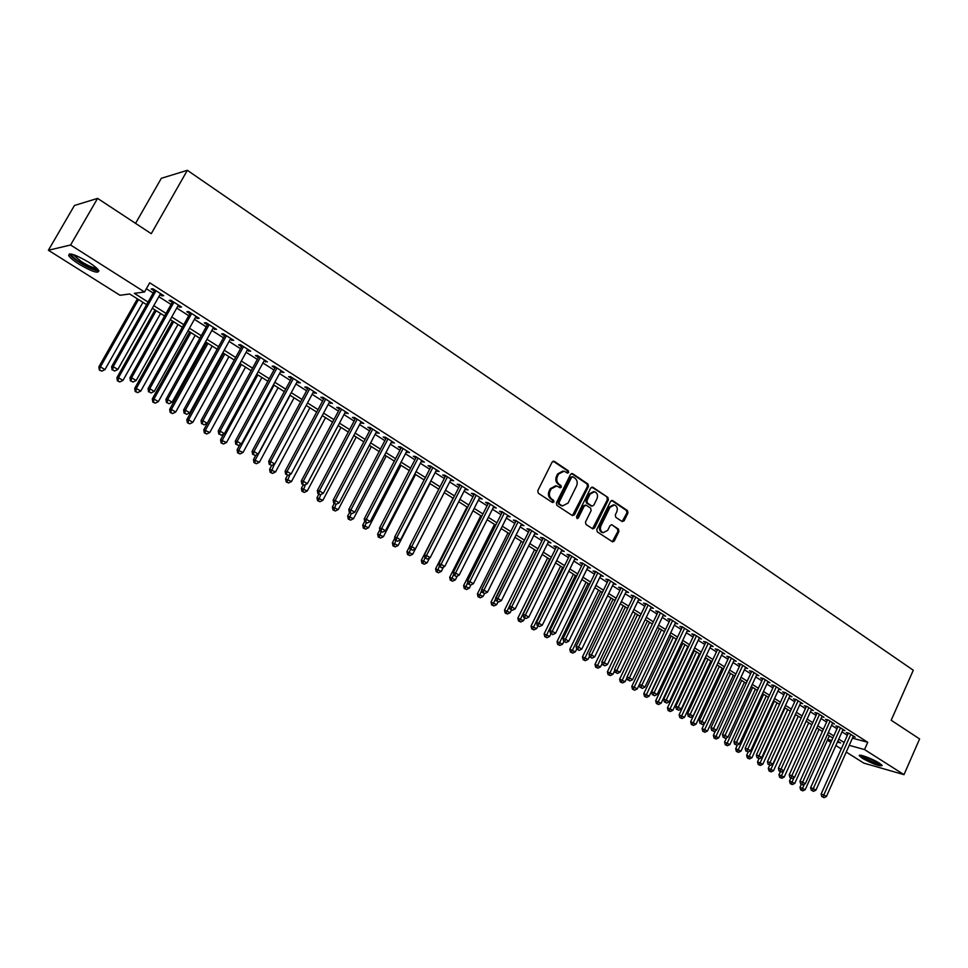 <?xml version="1.0" encoding="UTF-8"?>
<svg xmlns="http://www.w3.org/2000/svg" width="968" height="968" viewBox="0 0 968 968"><rect width="100%" height="100%" fill="white"/><g stroke="black" fill="none" stroke-linecap="round" stroke-linejoin="round"><path stroke-width="1.45" d="M568.664 472.493L568.289 470.763L554.265 461.325L552.147 462.026L537.772 490.752L538.317 493.232L552.486 502.525L553.962 502.017L553.599 500.287L551.772 499.089C549.352 497.092 548.783 494.454 550.066 491.187L551.252 488.804L556.818 485.948L560.121 487.848L561.331 487.219L560.956 485.5L559.141 484.29C556.733 482.282 556.164 479.644 557.447 476.389L558.633 474.005L564.114 471.174L567.466 473.11L568.664 472.493M567.139 472.941L567.308 470.678L553.127 461.155M552.413 502.477L552.619 500.178L550.792 498.98L551.772 499.089M559.794 487.678L559.976 485.391L558.161 484.194L559.141 484.29M862.379 758.307L859.378 755.802C857.854 753.334 872.47 758.67 879.259 763.099L882.199 765.555C879.67 766.559 873.063 764.139 862.379 758.307M78.965 264.131C73.568 260.67 70.156 257.851 68.728 255.673C68.546 252.212 75.189 254.39 88.657 262.195C94.029 265.656 97.393 268.438 98.76 270.568C98.869 273.98 92.275 271.839 78.965 264.131M622.121 521.534L624.13 520.808L627.954 512.967L627.458 510.584L612.635 500.601L610.602 501.315L596.784 529.484L597.292 531.904L612.611 541.874L614.305 540.991L618.939 531.468L618.443 529.085L611.74 524.704L610.058 525.588L607.735 530.319L603.185 532.69C600.559 531.396 599.809 529.109 600.946 525.842L610.021 507.292L614.486 504.945C617.148 506.24 617.911 508.527 616.785 511.818L615.285 514.903L615.781 517.299L622.121 521.534M146.616 304.654L129.7 293.982L119.984 295.276L48.4 250.252L74.439 205.482L97.587 198.392L151.274 233.699L187.356 170.308L913.284 670.231L891.189 720.252L919.6 738.935L903.991 774.654L863.807 763.111L846.238 752.063M97.587 198.392L70.591 245.001L144.522 291.985L134.346 293.352L148.08 302.052M852.433 738.148L867.751 742.299L149.725 282.801L144.522 291.985M867.751 742.299L864.533 749.571L903.991 774.654M588.496 486.444L587.975 484.012L572.645 473.691L570.551 474.393L556.358 502.949L556.89 505.405L572.378 515.569L574.46 514.831L588.496 486.444L587.491 486.347L586.983 483.915L571.519 473.521M592.803 487.255L607.88 497.407L608.388 499.815L594.546 528.02L592.827 528.903L586.003 524.487L585.483 522.067L591.145 510.572L590.625 508.152L586.318 505.284L584.249 505.998L578.319 518.001L577.11 518.618L576.505 516.803L590.746 487.969L592.803 487.255L591.811 487.158L607.88 497.407M159.998 294.623L161.946 295.869L163.701 295.651L152.883 288.754L151.165 288.984L154.323 291.005M177.882 306.033L179.758 307.231L181.536 307.037L170.864 300.225L169.097 300.431L172.219 302.415M195.536 317.298L197.327 318.448L199.142 318.291L188.603 311.563L186.812 311.732L189.885 313.692M212.972 328.43L216.542 329.398L206.136 322.743L204.296 322.889L207.333 324.825M230.202 339.417L233.712 340.361L223.439 333.803L221.575 333.912L224.576 335.823M247.203 350.271L250.688 351.202L240.524 344.717L238.624 344.802L241.589 346.689M264.01 360.991L267.446 361.899L257.415 355.498L255.479 355.546L258.408 357.422M280.599 371.579L283.999 372.474L274.089 366.146L272.129 366.17L275.021 368.009M296.994 382.033L300.346 382.917L290.557 376.661L288.573 376.661L291.428 378.488M313.196 392.379L316.512 393.226L306.832 387.055L304.811 387.031L307.63 388.834M329.193 402.591L332.472 403.426L322.913 397.328L320.868 397.267L323.651 399.046M345.007 412.671L348.25 413.493L338.812 407.467L336.731 407.395L339.478 409.149M360.641 422.641L363.835 423.452L354.506 417.498L352.4 417.389L355.123 419.132M376.08 432.502L379.25 433.289L370.018 427.408L367.888 427.275L370.575 428.993M391.338 442.243L394.472 443.017L385.361 437.197L383.195 437.04L385.857 438.746M406.427 451.862L409.524 452.625L400.51 446.877L398.332 446.696L400.958 448.378M421.334 461.385L424.395 462.123L415.49 456.436L413.288 456.243L415.889 457.9M436.072 470.787L439.109 471.513L430.3 465.898L428.074 465.668L430.639 467.314M450.652 480.08L453.641 480.793L444.941 475.24L442.679 474.998L445.219 476.619M465.051 489.276L468.016 489.977L459.413 484.484L457.138 484.218L459.643 485.827M479.305 498.363L482.233 499.052L473.727 493.619L471.416 493.341L473.909 494.926M493.39 507.353L496.281 508.031L487.872 502.658L485.549 502.356L488.005 503.917M507.317 516.234L510.172 516.9L501.86 511.588L499.512 511.261L501.944 512.81M521.087 525.031L523.918 525.672L515.69 520.421L513.33 520.082L515.738 521.607M534.711 533.719L537.506 534.348L529.375 529.157L526.991 528.794L529.375 530.307M548.178 542.31L550.949 542.939L542.903 537.797L540.507 537.421L542.854 538.922M561.5 550.816L564.247 551.421L556.285 546.339L553.865 545.952L556.189 547.428M574.677 559.226L577.4 559.819L569.523 554.797L567.091 554.386L569.39 555.85M587.721 567.538L590.407 568.131L582.615 563.158L580.171 562.723L582.446 564.175M600.62 575.779L603.27 576.347L595.574 571.423L593.106 570.975L595.356 572.415M613.373 583.91L616.011 584.478L608.388 579.614L605.908 579.142L608.122 580.57M625.994 591.968L628.607 592.525L621.069 587.709L618.564 587.225L620.766 588.629M638.493 599.942L641.07 600.475L633.604 595.719L631.088 595.223L633.266 596.615M646.055 603.657L614.45 669.59L620.065 672.143L651.258 606.984L650.871 607.831L653.4 608.352L646.019 603.645L643.49 603.137L645.644 604.504M663.08 615.624L665.609 616.144L658.3 611.486L655.76 610.953L657.889 612.321M675.192 623.332L677.685 623.864L670.449 619.242L667.896 618.709L670.013 620.052M687.183 630.955L689.639 631.487L682.476 626.925L679.911 626.369L682.004 627.7M699.041 638.505L701.461 639.049L694.383 634.524L691.805 633.955L693.875 635.274M710.778 645.983L713.174 646.527L706.168 642.05L703.567 641.469L705.611 642.776M722.394 653.376L724.766 653.92L717.82 649.492L715.219 648.899L717.24 650.193M733.901 660.708L736.237 661.253L729.364 656.861L726.75 656.256L728.759 657.538M745.287 667.956L747.599 668.501L740.798 664.157L738.16 663.54L740.145 664.81M756.553 675.132L758.839 675.676L752.1 671.381L749.462 670.751L751.434 672.01M767.709 682.234L769.971 682.791L763.304 678.532L760.654 677.89L762.59 679.137M778.756 689.276L780.982 689.821L774.388 685.61L771.726 684.957L773.65 686.191M789.694 696.234L791.897 696.791L785.363 692.616L782.688 691.951L784.6 693.173M800.524 703.131L802.702 703.688L796.228 699.561L793.554 698.884L795.442 700.082M811.245 709.967L813.398 710.524L806.997 706.434L804.299 705.745L806.175 706.942M821.868 716.731L823.998 717.288L817.645 713.235L814.947 712.533L816.798 713.719M832.383 723.435L834.489 723.991L828.209 719.974L825.498 719.26L827.325 720.434M842.801 730.066L844.87 730.622L838.651 726.653L835.941 725.927L837.756 727.089M146.374 288.718L153.162 293.038M158.849 296.668L171.07 304.448M176.745 308.066L188.76 315.713M194.411 319.319L206.22 326.845M211.859 330.439L223.463 337.832M229.089 341.414L240.5 348.686M246.114 352.255L257.319 359.406M262.921 362.964L273.944 369.994M279.534 373.551L290.364 380.448M295.942 384.006L306.59 390.782M312.144 394.327L322.61 400.994M328.152 404.527L338.449 411.085M343.979 414.606L354.106 421.056M359.612 424.577L369.57 430.917M375.076 434.414L384.853 440.658M390.346 444.143L399.966 450.277M405.435 453.762L414.897 459.8M420.354 463.273L429.671 469.202M435.104 472.662L444.264 478.494M449.684 481.955L458.687 487.69M464.108 491.139L472.965 496.778M478.361 500.226L487.061 505.768M492.446 509.204L501.013 514.661M506.385 518.086L514.819 523.446M520.167 526.858L528.455 532.146M533.791 535.546L541.947 540.737M547.271 544.125L555.293 549.243M560.605 552.619L568.506 557.653M573.794 561.029L581.562 565.977M586.838 569.341L594.485 574.206M599.749 577.557L607.263 582.349M612.514 585.688L619.907 590.407M625.146 593.735L632.419 598.381M637.646 601.709L644.797 606.27M650.012 609.586L657.054 614.075M662.245 617.378L669.178 621.795M674.357 625.098L681.182 629.442M686.336 632.733L693.052 637.005M698.206 640.284L704.813 644.494M709.943 647.761L716.441 651.912M721.559 655.167L727.96 659.244M733.066 662.499L739.358 666.504M744.452 669.747L750.648 673.704M755.718 676.935L761.816 680.819M766.886 684.037L772.887 687.861M777.933 691.079L783.838 694.842M788.872 698.049L794.68 701.752M799.701 704.946L805.424 708.6M810.422 711.783L816.06 715.376M821.045 718.546L826.587 722.08M831.56 725.25L837.017 728.722M841.979 731.893L847.351 735.305M853.11 736.636L855.168 737.192L849.009 733.26L846.274 732.522L848.077 733.671M187.356 170.308L161.329 178.293L135.556 223.366M48.4 250.252L70.591 245.001M841.265 748.942L835.88 745.541M830.895 742.408L827.386 740.205M837.429 742.069L840.599 742.952L837.816 741.185M832.843 738.052L827.374 734.591M822.376 731.445L816.823 727.924M811.813 724.766L806.163 721.196M801.153 718.026L795.406 714.408M790.372 711.226L784.54 707.548M779.494 704.353L773.565 700.614M768.507 697.42L762.481 693.608M757.412 690.402L751.289 686.542M746.195 683.323L739.988 679.403M734.881 676.172L728.565 672.191M723.435 668.948L717.022 664.895M711.879 661.652L705.357 657.538M700.215 654.283L693.584 650.097M688.417 646.842L681.69 642.583M676.511 639.316L669.662 634.984M661.483 629.829L634.221 687.123L637.234 688.938L664.447 631.693L657.514 627.312M652.299 624.021L645.232 619.556M640.005 616.265L632.83 611.728M627.591 608.412L620.282 603.802M615.031 600.487L607.614 595.804M602.338 592.476L594.8 587.709M589.524 584.37L581.853 579.529M576.553 576.19L568.76 571.265M563.449 567.913L555.535 562.916M550.199 559.54L542.153 554.458M536.816 551.082L528.625 545.916M523.264 542.54L514.952 537.288M509.579 533.888L501.121 528.552M495.737 525.152L487.134 519.719M481.737 516.307L473.001 510.789M467.58 507.365L458.699 501.751M453.266 498.326L444.227 492.615M438.782 489.179L429.598 483.371M424.129 479.922L414.788 474.03M409.319 470.569L399.82 464.567M394.327 461.107L384.671 455.008M379.166 451.524L369.34 445.328M363.823 441.831L353.84 435.527M348.298 432.031L338.147 425.618M332.593 422.108L322.259 415.587M316.693 412.078L306.19 405.435M300.612 401.914L289.916 395.162M284.326 391.629L273.448 384.768M267.846 381.223L256.786 374.241M251.16 370.684L239.907 363.581M234.28 360.023L222.834 352.788M217.171 349.218L205.531 341.873M199.868 338.292L188.022 330.802M182.335 327.22L170.283 319.609M164.584 316.004L152.315 308.26M827.749 739.395L831.742 740.496M849.239 745.336L864.533 749.571M153.791 305.658L166.048 313.414M171.735 317.02L183.775 324.643M189.45 328.225L201.296 335.714M206.958 339.296L218.587 346.665M224.237 350.234L235.672 357.47M241.298 361.04L252.551 368.155M258.166 371.712L269.213 378.706M274.815 382.251L285.681 389.124M291.271 392.657L301.943 399.421M307.522 402.942L318.024 409.585M323.578 413.106L333.912 419.64M339.453 423.149L349.605 429.574M355.135 433.071L365.118 439.387M370.623 442.872L380.436 449.079M385.942 452.564L395.597 458.675M401.079 462.147L410.565 468.149M416.046 471.61L425.375 477.514M430.833 480.975L440.016 486.783M445.449 490.219L454.476 495.931M459.909 499.367L468.79 504.994M474.199 508.418L482.935 513.935M488.332 517.36L496.923 522.793M502.307 526.205L510.753 531.541M516.125 534.941L524.438 540.204M529.786 543.592L537.966 548.759M543.302 552.147L551.349 557.229M556.673 560.605L564.586 565.615M569.898 568.966L577.678 573.891M582.978 577.243L590.637 582.095M595.913 585.434L603.451 590.202M608.715 593.529L616.132 598.224M621.371 601.551L628.668 606.162M633.907 609.477L641.082 614.014M646.309 617.318L653.364 621.795M658.579 625.086L665.524 629.478M670.715 632.769L677.552 637.101M682.73 640.368L689.458 644.627M694.625 647.894L701.243 652.081M706.386 655.348L712.908 659.462M718.038 662.717L724.451 666.77M729.57 670.013L735.886 674.006M740.98 677.237L747.199 681.17M752.281 684.388L758.404 688.248M763.474 691.467L769.487 695.266M774.545 698.472L780.474 702.224M785.52 705.418L791.34 709.096M796.374 712.279L802.109 715.909M807.118 719.091L812.769 722.66M817.766 725.818L823.32 729.34M828.318 732.498L833.787 735.958M838.76 739.104L844.132 742.504M161.946 295.869L162.503 294.889M179.758 307.231L180.302 306.251M197.327 318.448L197.871 317.468M214.69 329.519L215.223 328.551M231.836 340.458L232.356 339.502M248.764 351.263L249.284 350.307M265.486 361.935L266.006 360.979M282.015 372.474L282.523 371.531M298.338 382.892L298.846 381.949M314.467 393.189L314.975 392.246M330.403 403.353L330.899 402.422M346.157 413.409L346.641 412.477M361.717 423.331L362.201 422.411M377.096 433.144L377.581 432.224M392.294 442.848L392.778 441.928M407.322 452.431L407.794 451.524M422.181 461.917L422.641 461.01M436.858 471.283L437.318 470.375M451.378 480.551L451.838 479.644M465.729 489.699L466.189 488.804M479.922 498.762L480.37 497.867M493.946 507.716L494.394 506.821M507.825 516.561L508.273 515.678M521.546 525.321L521.994 524.438M535.122 533.985L535.558 533.102M548.541 542.552L548.977 541.669M561.815 551.022L562.251 550.151M574.956 559.395L575.379 558.536M587.951 567.684L588.362 566.824M600.801 575.887L601.213 575.028M613.518 584.006L613.93 583.147M626.102 592.029L626.514 591.182M638.541 599.979L638.953 599.131M562.892 471.029L557.653 473.921L558.633 474.005M558.161 484.194C555.753 482.185 555.184 479.547 556.467 476.292L557.653 473.921M555.62 485.791L550.284 488.695L551.252 488.804M550.792 498.98C548.372 496.983 547.803 494.346 549.086 491.091L550.284 488.695M572.439 515.605L587.491 486.347M572.983 476.873L571.519 477.369L559.068 502.416L559.443 504.134L562.505 505.925L568.083 503.07L576.541 485.996C577.811 482.766 577.255 480.152 574.883 478.144L572.983 476.873M572.403 476.716L570.527 477.272L571.519 477.369M562.674 505.974L558.463 504.013L558.088 502.295L570.527 477.272M592.525 528.77L607.372 499.706L606.875 497.298M585.543 505.066L583.244 505.877L577.339 517.868L578.319 518.001M597.002 498.677C598.139 495.35 597.353 493.027 594.63 491.72L590.129 494.079L586.886 500.65L587.407 503.082L592.077 506.119L593.771 505.236L597.002 498.677M593.578 491.599L589.125 493.97L590.129 494.079M591.472 506.046L586.402 502.961L585.894 500.529L589.125 493.97M613.458 504.824L609.017 507.171L610.021 507.292M603.149 532.69L602.181 532.545C599.555 531.25 598.805 528.964 599.942 525.697L609.017 507.171M612.284 541.729L617.923 531.323L617.427 528.939L612.078 524.862M622.158 521.546L626.937 512.846L626.441 510.463L611.558 500.444M137.395 298.834L98.857 366.908L100.418 366.884L104.955 369.607L142.962 302.355M138.521 299.548L100.418 366.884L99.353 370.066L101.797 371.155L99.982 370.066M104.955 369.607L101.797 371.155M99.353 370.066L98.857 366.908M154.868 290.013L111.586 366.703L113.22 366.678L156.054 290.763M112.76 369.933L114.599 371.046L112.76 369.933L113.22 366.678L117.83 369.461L160.555 293.643M111.586 366.703L112.106 369.933M114.599 371.046L117.83 369.461M97.792 269.298C95.481 270.314 89.697 268.063 80.441 262.546C74.826 258.916 71.777 256.217 71.305 254.451L71.378 254.052M72.915 254.451L81.276 261.578C88.403 265.91 93.545 268.112 96.691 268.172M69.454 253.858L69.66 254.269C71.075 256.435 74.463 259.243 79.824 262.667C88.645 268.015 94.997 270.738 98.905 270.846M880.904 764.224L880.723 764.26C878.036 764.793 862.161 757.484 861.435 755.391M860.334 755.234C866.82 759.904 873.959 763.147 881.751 764.962M863.311 755.863L879.295 763.123M155.037 309.978L116.886 377.726L118.495 377.726L122.972 380.424L160.591 313.487M156.199 310.716L118.495 377.726L118.035 380.872L117.394 380.872L119.826 381.949L118.035 380.872M122.972 380.424L119.826 381.949M117.394 380.872L116.886 377.726M172.449 320.977L134.709 388.41L136.343 388.434L140.771 391.096L177.991 324.474M173.659 321.739L136.343 388.434L135.871 391.556L135.218 391.544L137.65 392.621L135.871 391.556M140.771 391.096L137.65 392.621M135.218 391.544L134.709 388.41M189.655 331.842L152.291 398.949L153.972 399.01L158.341 401.635L195.185 335.339M190.914 332.629L153.972 399.01L153.488 402.107L152.823 402.071L155.231 403.148L153.488 402.107M158.341 401.635L155.231 403.148M152.823 402.071L152.291 398.949M206.656 342.575L169.678 409.367L171.384 409.464L175.704 412.053L212.173 346.06M207.951 343.398L171.384 409.464L170.888 412.513L170.199 412.477L172.619 413.554L170.888 412.513M175.704 412.053L172.619 413.554M170.199 412.477L169.678 409.367M172.764 301.447L129.93 377.762L131.6 377.762L173.986 302.222M131.128 380.981L132.943 382.082L131.128 380.981L131.6 377.762L136.161 380.509L178.427 305.065M129.93 377.762L130.462 380.969M132.943 382.082L136.161 380.509M190.43 312.724L148.043 388.664L149.75 388.7L191.688 313.523M149.266 391.883L151.069 392.972L149.266 391.883L149.75 388.7L154.251 391.411L196.081 316.33M148.043 388.664L148.576 391.871M151.069 392.972L154.251 391.411M207.878 323.856L165.927 399.445L167.67 399.506L209.173 324.691M167.174 402.664L168.952 403.729L167.174 402.664L167.67 399.506L172.123 402.18L213.517 327.462M165.927 399.445L166.472 402.627M168.952 403.729L172.123 402.18M225.096 334.868L183.593 410.081L185.372 410.166L226.439 335.714M184.852 413.3L186.606 414.352L184.852 413.3L185.372 410.166L189.764 412.816L230.723 338.449M183.593 410.081L184.138 413.251M186.606 414.352L189.764 412.816M223.451 353.187L186.836 419.664L188.578 419.773L192.85 422.338L228.956 356.66M224.782 354.022L188.578 419.773L188.07 422.81L187.381 422.762L189.776 423.827L188.07 422.81M192.85 422.338L189.776 423.827M187.381 422.762L186.836 419.664M242.121 345.733L201.029 420.584L202.857 420.705L243.5 346.604M202.324 423.803L204.054 424.843L202.324 423.803L202.857 420.705L207.188 423.319L247.723 349.315M201.029 420.584L201.586 423.742M204.054 424.843L207.188 423.319M240.04 363.666L203.8 429.828L209.79 432.502L245.533 367.126M241.407 364.525L205.567 429.974L205.047 432.974L204.345 432.914L206.741 433.979L205.047 432.974M209.79 432.502L206.741 433.979M204.345 432.914L203.8 429.828M258.928 356.466L218.26 430.966L220.111 431.099L260.344 357.361M219.567 434.172L221.285 435.201L219.567 434.172L220.111 431.099L224.394 433.688L264.518 360.036M218.26 430.966L218.828 434.112M221.285 435.201L224.394 433.688M223.753 433.991L220.547 439.871L226.524 442.533L261.917 377.472M257.839 374.906L222.362 440.041L221.829 443.017L221.103 442.945L223.487 444.009L221.829 443.017M226.524 442.533L223.487 444.009M221.103 442.945L220.547 439.871M275.529 367.066L235.272 441.202L237.16 441.384L276.981 367.997M236.603 444.421L238.297 445.437L236.603 444.421L237.16 441.384L241.395 443.925L281.119 370.635M235.272 441.202L235.853 444.348M238.297 445.437L241.395 443.925M239.895 444.663L237.099 449.805L243.053 452.455L278.094 387.696M274.077 385.155L238.939 449.987L238.394 452.939L237.656 452.867L240.04 453.931L238.394 452.939M243.053 452.455L240.04 453.931M237.656 452.867L237.099 449.805M291.937 377.544L252.079 451.33L254.003 451.524L293.425 378.488M253.434 454.536L255.104 455.541L253.434 454.536L254.003 451.524L258.178 454.04L297.503 381.089M252.079 451.33L252.66 454.452M255.104 455.541L258.178 454.04M255.842 455.178L253.459 459.606L259.4 462.256L294.091 397.8M290.11 395.283L255.334 459.824L254.778 462.74L254.027 462.656L256.399 463.72L254.778 462.74M259.4 462.256L256.399 463.72M254.027 462.656L253.459 459.606M308.139 387.89L268.693 461.337L270.641 461.554L309.663 388.858M270.048 464.531L271.706 465.523L270.048 464.531L270.641 461.554L274.767 464.035L313.692 391.435M268.693 461.337L269.273 464.446M271.706 465.523L274.767 464.035M271.645 465.523L269.624 469.298L275.541 471.948L309.905 407.782M274.368 464.229L270.955 472.432L270.193 472.336L272.565 473.4L270.955 472.432M275.541 471.948L272.565 473.4M270.193 472.336L269.624 469.298M324.159 398.114L285.088 471.21L287.072 471.452L325.708 399.106M286.48 474.417L288.113 475.397L286.48 474.417L287.072 471.452L291.15 473.909L329.689 401.647M285.088 471.21L285.681 474.308M288.113 475.397L291.15 473.909M287.496 475.312L285.596 478.882L291.501 481.519L325.526 417.656M290.013 474.465L286.952 482.004L286.177 481.907L288.537 482.959L286.952 482.004M291.501 481.519L288.537 482.959M286.177 481.907L285.596 478.882M339.974 408.218L301.302 480.975L303.311 481.241L341.571 409.234M302.706 484.169L304.315 485.137L302.706 484.169L303.311 481.241L307.34 483.673L345.503 411.739M301.302 480.975L301.895 484.06M304.315 485.137L307.34 483.673M303.238 484.859L301.387 488.344L307.267 490.982L340.966 427.408M305.489 484.569L302.754 491.466L301.968 491.357L304.315 492.409L302.754 491.466M307.267 490.982L304.315 492.409M301.968 491.357L301.387 488.344M355.619 418.2L317.31 490.619L319.355 490.909L357.24 419.241M318.738 493.813L320.323 494.769L318.738 493.813L319.355 490.909L323.336 493.305L361.124 421.721M317.31 490.619L317.915 493.692M320.323 494.769L323.336 493.305M318.823 494.237L316.984 497.697L322.852 500.323L356.236 437.04M320.795 494.539L318.375 500.819L317.577 500.698L319.924 501.751L318.375 500.819M322.852 500.323L319.924 501.751M317.577 500.698L316.984 497.697M371.071 428.074L333.137 500.154L335.206 500.468L372.716 429.126M334.577 503.336L336.15 504.292L334.577 503.336L335.206 500.468L339.139 502.84L376.564 431.583M333.137 500.154L333.754 503.215M336.15 504.292L339.139 502.84M334.226 503.493L332.411 506.954L338.255 509.567L371.325 446.575M336.005 504.267L333.815 510.063L333.004 509.93L335.339 510.983L333.815 510.063M338.255 509.567L335.339 510.983M333.004 509.93L332.411 506.954M386.341 437.826L348.77 509.567L350.864 509.906L388.023 438.891M350.234 512.762L351.783 513.693L350.234 512.762L350.864 509.906L354.76 512.254L391.822 441.323M348.77 509.567L349.387 512.616M351.783 513.693L354.76 512.254M349.46 512.653L347.657 516.089L353.489 518.703L386.244 456.001M351.178 513.597L349.073 519.211L348.262 519.066L350.585 520.119L349.073 519.211M353.489 518.703L350.585 520.119M348.262 519.066L347.657 516.089M401.43 447.458L364.234 518.884L366.352 519.235L403.148 448.559M365.698 522.067L367.235 522.986L365.698 522.067L366.352 519.235L370.187 521.546L406.899 450.955M364.234 518.884L364.851 521.921M367.235 522.986L370.187 521.546M364.73 521.292L362.734 525.128L368.542 527.741L400.994 465.305M366.219 522.744L364.162 528.238L363.339 528.092L365.662 529.133L364.162 528.238M368.542 527.741L365.662 529.133M363.339 528.092L362.734 525.128M416.361 456.993L379.504 528.08L381.646 528.455L418.103 458.106M380.993 531.263L382.517 532.17L380.993 531.263L381.646 528.455L385.445 530.742L421.806 460.466M379.504 528.08L380.134 531.105M382.517 532.17L385.445 530.742M379.855 529.774L377.629 534.058L383.425 536.671L415.575 474.514M381.138 531.71L379.081 537.167L378.246 537.01L380.557 538.063L379.081 537.167M383.425 536.671L380.557 538.063M378.246 537.01L377.629 534.058M431.111 466.407L394.605 537.179L396.771 537.567L432.877 467.532M396.106 540.35L397.606 541.245L396.106 540.35L396.771 537.567L400.522 539.829L436.544 469.879M394.605 537.179L395.234 540.18M397.606 541.245L400.522 539.829M394.811 538.16L392.367 542.891L398.138 545.492L429.986 483.625M395.876 540.567L393.831 546L392.984 545.843L395.295 546.884L393.831 546M398.138 545.492L395.295 546.884M392.984 545.843L392.367 542.891M445.691 475.724L409.524 546.158L411.727 546.581L447.482 476.861M411.049 549.328L412.525 550.223L411.049 549.328L411.727 546.581L415.429 548.82L451.112 479.184M409.524 546.158L410.166 549.159M412.525 550.223L415.429 548.82M409.597 546.46L406.935 551.627L412.695 554.228L444.251 492.627M410.456 549.34L408.411 554.737L407.552 554.555L409.863 555.596L408.411 554.737M412.695 554.228L409.863 555.596M407.552 554.555L406.935 551.627M460.102 484.92L424.286 555.051L426.501 555.487L461.93 486.093M425.811 558.221L427.287 559.093L425.811 558.221L426.501 555.487L430.167 557.701L465.511 488.38M424.286 555.051L424.928 558.04M427.287 559.093L430.167 557.701M453.06 498.193L421.346 560.266L427.082 562.856L429.562 557.991M424.904 557.943L422.834 563.364L421.963 563.182L424.262 564.223L422.834 563.364M427.082 562.856L424.262 564.223M421.963 563.182L421.346 560.266M474.356 494.031L438.867 563.836L441.106 564.296L476.208 495.205M440.416 566.994L441.868 567.865L440.416 566.994L441.106 564.296L444.736 566.474L479.753 497.467M438.867 563.836L439.52 566.812M441.868 567.865L444.736 566.474M467.012 507.002L435.588 568.809L441.311 571.398L443.501 567.079M439.363 566.111L437.088 571.906L436.217 571.713L438.504 572.754L437.088 571.906M441.311 571.398L438.504 572.754M436.217 571.713L435.588 568.809M488.453 503.033L453.29 572.524L455.553 572.995L490.328 504.219M454.851 575.682L456.291 576.541L454.851 575.682L455.553 572.995L459.134 575.161L493.837 506.458M453.29 572.524L453.944 575.488M456.291 576.541L459.134 575.161M480.818 515.726L449.672 577.255L455.384 579.832L457.283 576.057M453.665 574.193L451.197 580.352L450.314 580.159L452.588 581.187L451.197 580.352M455.384 579.832L452.588 581.187M450.314 580.159L449.672 577.255M502.392 511.927L467.556 581.115L469.831 581.599L504.292 513.137M469.129 584.261L470.545 585.12L469.129 584.261L469.831 581.599L473.376 583.74L507.752 515.351M467.556 581.115L468.209 584.067M470.545 585.12L473.376 583.74M494.479 524.354L463.611 585.616L469.298 588.181L470.932 584.926M467.798 582.204L465.136 588.701L464.253 588.496L466.528 589.524L465.136 588.701M469.298 588.181L466.528 589.524M464.253 588.496L463.611 585.616M516.174 520.724L481.653 589.609L483.952 590.117L518.098 521.958M483.238 592.755L484.641 593.59L483.238 592.755L483.952 590.117L487.461 592.222L521.522 524.148M481.653 589.609L482.318 592.549M484.641 593.59L487.461 592.222M507.982 532.884L477.393 593.88L483.056 596.445L484.496 593.566M481.774 590.117L478.93 596.953L478.035 596.748L480.309 597.776L478.93 596.953M483.056 596.445L480.309 597.776M478.035 596.748L477.393 593.88M529.811 529.436L495.592 598.006L497.915 598.526L531.747 530.67M497.189 601.14L498.58 601.975L497.189 601.14L497.915 598.526L501.388 600.62L535.147 532.836M495.592 598.006L496.257 600.934M498.58 601.975L501.388 600.62M521.353 541.318L491.03 602.048L496.681 604.613L498.048 601.854M523.252 542.528L492.579 605.121L491.671 604.915L493.934 605.944L492.579 605.121M496.681 604.613L493.934 605.944M491.671 604.915L491.03 602.048M534.566 549.667L504.509 610.142L510.148 612.683L511.455 610.058M536.49 550.889L506.07 613.204L505.163 612.986L507.413 614.014L506.07 613.204M510.148 612.683L507.413 614.014M505.163 612.986L504.509 610.142M547.646 557.931L517.856 618.141L523.47 620.682L524.765 618.068M549.594 559.153L519.429 621.202L518.509 620.972L520.76 622L519.429 621.202M523.47 620.682L520.76 622M518.509 620.972L517.856 618.141M543.29 538.039L509.386 606.307L511.733 606.851L545.262 539.297M510.995 609.441L512.362 610.276L510.995 609.441L511.733 606.851L515.158 608.92L548.614 541.439M509.386 606.307L510.051 609.223M512.362 610.276L515.158 608.92M556.624 546.557L523.023 614.523L525.382 615.079L558.609 547.827M524.644 617.657L525.999 618.467L524.644 617.657L525.382 615.079L528.782 617.124L561.936 549.945M523.023 614.523L523.7 617.427M525.999 618.467L528.782 617.124M569.813 554.979L536.514 622.642L538.898 623.223L571.822 556.261M538.148 625.776L539.479 626.574L538.148 625.776L538.898 623.223L542.249 625.243L575.101 558.354M536.514 622.642L537.192 625.546M539.479 626.574L542.249 625.243M560.593 566.099L531.057 626.054L536.647 628.595L537.93 625.981M562.553 567.345L532.642 629.115L531.71 628.885L533.949 629.902L532.642 629.115M536.647 628.595L533.949 629.902M531.71 628.885L531.057 626.054M582.869 563.316L549.848 630.676L552.256 631.269L584.89 564.61M551.494 633.81L552.825 634.597L551.494 633.81L552.256 631.269L555.571 633.266L588.145 566.679M549.848 630.676L550.538 633.568M552.825 634.597L555.571 633.266M573.395 574.193L544.113 633.883L549.691 636.412L550.961 633.822M575.379 575.44L545.71 636.932L544.778 636.702L547.005 637.718L545.71 636.932M549.691 636.412L547.005 637.718M544.778 636.702L544.113 633.883M595.768 571.556L563.049 638.626L565.469 639.231L597.825 572.862M564.707 641.748L566.014 642.534L564.707 641.748L565.469 639.231L568.748 641.215L601.031 574.919M563.049 638.626L563.739 641.506M566.014 642.534L568.748 641.215M586.063 582.191L557.036 641.627L562.589 644.156L563.848 641.566M588.06 583.462L558.633 644.676L557.701 644.434L559.928 645.45L558.633 644.676M562.589 644.156L559.928 645.45M557.701 644.434L557.036 641.627M608.545 579.711L576.105 646.491L578.537 647.12L610.614 581.03M577.775 649.601L579.07 650.387L577.775 649.601L578.537 647.12L581.792 649.068L613.785 583.063M576.105 646.491L576.795 649.359M579.07 650.387L581.792 649.068M598.599 590.105L569.813 649.298L575.355 651.815L576.71 649.02M600.62 591.387L571.435 652.335L570.491 652.093L572.705 653.097L571.435 652.335M575.355 651.815L572.705 653.097M570.491 652.093L569.813 649.298M621.178 587.782L589.028 654.271L591.472 654.913L623.271 589.113M590.698 657.381L591.98 658.155L590.698 657.381L591.472 654.913L594.691 656.849L626.405 591.121M589.028 654.271L589.718 657.127M591.98 658.155L594.691 656.849M611.002 597.946L582.47 656.885L588 659.389L589.512 656.268M613.046 599.228L584.091 659.922L583.147 659.668L585.35 660.672L584.091 659.922M588 659.389L585.35 660.672M583.147 659.668L582.47 656.885M633.677 595.756L601.806 661.967L604.262 662.62L635.782 597.111M603.487 665.076L604.758 665.839L603.487 665.076L604.262 662.62L607.444 664.532L638.892 599.095M601.806 661.967L602.495 664.81M604.758 665.839L607.444 664.532M623.283 605.702L594.993 664.387L600.499 666.891L602.156 663.431M625.34 606.996L596.627 667.424L595.659 667.158L597.873 668.162L596.627 667.424M600.499 666.891L597.873 668.162M595.659 667.158L594.993 664.387M616.132 672.675L617.39 673.438L616.132 672.675L616.931 670.243L648.173 605.024M614.45 669.59L615.14 672.409M617.39 673.438L620.065 672.143M635.444 613.373L607.384 671.816L612.865 674.321L614.68 670.534M637.513 614.692L609.017 674.841L608.061 674.575L610.251 675.579L609.017 674.841M612.865 674.321L610.251 675.579M608.061 674.575L607.384 671.816M658.288 611.486L626.949 677.116L629.454 677.794L660.43 612.841M628.655 680.214L629.902 680.964L628.655 680.214L629.454 677.794L632.564 679.669L663.479 614.789M626.949 677.116L627.651 679.935M629.902 680.964L632.564 679.669M647.471 620.972L619.641 679.173L625.11 681.666L627.07 677.576M649.564 622.291L621.287 682.186L620.319 681.92L622.509 682.924L621.287 682.186M625.11 681.666L622.509 682.924M620.319 681.92L619.641 679.173M670.4 619.23L639.34 684.57L641.845 685.259L672.566 620.597M641.046 687.655L642.28 688.405L641.046 687.655L641.845 685.259L644.918 687.123L675.579 622.521M639.34 684.57L640.042 687.377M642.28 688.405L644.918 687.123M659.377 628.498L631.777 686.445L634.221 687.123L633.435 689.458L632.467 689.192L634.645 690.184L633.435 689.458M637.234 688.938L634.645 690.184M632.467 689.192L631.777 686.445M682.38 626.901L651.585 691.951L654.114 692.652L684.57 628.256M653.303 695.036L654.525 695.762L653.303 695.036L654.114 692.652L657.151 694.492L687.558 630.168M651.585 691.951L652.287 694.746M654.525 695.762L657.151 694.492M671.163 635.94L643.793 693.645L649.225 696.125L676.221 639.134M673.28 637.283L645.462 696.658L644.482 696.379L646.66 697.371L645.462 696.658M649.225 696.125L646.66 697.371M644.482 696.379L643.793 693.645M694.237 634.488L663.709 699.259L666.25 699.973L696.452 635.843M665.427 702.332L666.637 703.058L665.427 702.332L666.25 699.973L669.263 701.788L699.404 637.73M663.709 699.259L664.411 702.042M666.637 703.058L669.263 701.788M682.827 643.309L655.687 700.771L661.108 703.252L687.873 646.491M684.969 644.652L657.357 703.784L656.377 703.506L658.543 704.498L657.357 703.784M661.108 703.252L658.543 704.498M656.377 703.506L655.687 700.771M705.975 642.002L675.7 706.483L678.253 707.209L708.213 643.357M677.443 709.556L678.629 710.27L677.443 709.556L678.253 707.209L681.242 709.012L711.129 645.22M675.7 706.483L676.414 709.254M678.629 710.27L681.242 709.012M694.383 650.605L667.46 707.838L672.857 710.306L699.404 653.775M696.536 651.96L669.142 710.839L668.15 710.548L670.316 711.54L669.142 710.839M672.857 710.306L670.316 711.54M668.15 710.548L667.46 707.838M717.59 649.443L687.582 713.634L690.148 714.372L719.853 650.786M689.325 716.695L690.499 717.409L689.325 716.695L690.148 714.372L693.1 716.151L722.745 652.638M687.582 713.634L688.296 716.405M690.499 717.409L693.1 716.151M705.817 657.829L679.112 714.82L684.497 717.288L710.827 660.987M707.983 659.196L680.794 717.82L679.802 717.53L681.956 718.51L680.794 717.82M684.497 717.288L681.956 718.51M679.802 717.53L679.112 714.82M729.098 656.8L699.332 720.712L701.909 721.462L731.372 658.143M701.086 723.774L702.248 724.475L701.086 723.774L701.909 721.462L704.837 723.229L734.24 659.97M699.332 720.712L700.045 723.471M702.248 724.475L704.837 723.229M717.143 664.98L690.644 721.741L696.016 724.197L722.14 668.138M719.321 666.359L692.35 724.73L691.346 724.439L693.487 725.419L692.35 724.73M696.016 724.197L693.487 725.419M691.346 724.439L690.644 721.741M740.484 664.084L710.972 727.718L713.561 728.48L742.783 665.427M712.726 730.767L713.876 731.469L712.726 730.767L713.561 728.48L716.453 730.223L745.614 667.242M710.972 727.718L711.686 730.465M713.876 731.469L716.453 730.223M704.486 723.399L702.066 728.589L707.426 731.046L733.333 675.204M730.55 673.438L703.772 731.578L702.768 731.276L704.91 732.256L703.772 731.578M707.426 731.046L704.91 732.256M702.768 731.276L702.066 728.589M751.761 671.296L722.479 734.651L725.08 735.426L754.072 672.639M724.245 737.701L725.395 738.39L724.245 737.701L725.08 735.426L727.948 737.156L756.879 674.43M722.479 734.651L723.205 737.386M725.395 738.39L727.948 737.156M715.558 730.659L713.38 735.365L718.716 737.81L744.428 682.21M741.657 680.456L715.086 738.354L714.082 738.04L716.211 739.02L715.086 738.354M718.716 737.81L716.211 739.02M714.082 738.04L713.38 735.365M762.917 678.435L733.889 741.524L736.503 742.311L765.252 679.778M735.656 744.561L736.793 745.251L735.656 744.561L736.503 742.311L739.334 744.017L768.023 681.545M733.889 741.524L734.603 744.247M736.793 745.251L739.334 744.017M726.532 737.834L724.572 742.081L729.896 744.525L755.403 689.143M752.668 687.413L726.29 745.058L725.286 744.743L727.404 745.723L726.29 745.058M729.896 744.525L727.404 745.723M725.286 744.743L724.572 742.081M773.964 685.501L745.166 748.325L747.792 749.111L776.312 686.844M746.945 751.35L748.07 752.027L746.945 751.35L747.792 749.111L750.599 750.805L779.071 688.599M745.166 748.325L745.892 751.035M748.07 752.027L750.599 750.805M737.41 744.949L735.668 748.736L740.968 751.168L766.269 696.004M763.57 694.298L737.386 751.7L736.37 751.386L738.499 752.366L737.386 751.7M740.968 751.168L738.499 752.366M736.37 751.386L735.668 748.736M784.903 692.507L756.347 755.052L758.985 755.863L787.274 693.838M758.125 758.077L759.239 758.743L758.125 758.077L758.985 755.863L761.755 757.533L789.997 695.581M756.347 755.052L757.073 757.75M759.239 758.743L761.755 757.533M748.167 751.979L746.643 755.318L751.93 757.738L777.038 702.804M774.364 701.11L748.373 758.283L747.356 757.956L749.474 758.936L748.373 758.283M751.93 757.738L749.474 758.936M747.356 757.956L746.643 755.318M795.732 699.44L767.406 761.719L770.056 762.53L798.128 700.771M769.197 764.732L770.298 765.398L769.197 764.732L770.056 762.53L772.803 764.188L800.814 702.49M767.406 761.719L768.144 764.405M770.298 765.398L772.803 764.188M758.972 758.67L757.52 761.84L762.796 764.26L787.698 709.544M785.048 707.862L759.263 764.793L758.234 764.478L760.34 765.446L759.263 764.793M762.796 764.26L760.34 765.446M758.234 764.478L757.52 761.84M806.465 706.301L778.369 768.314L781.019 769.136L808.861 707.632M780.16 771.327L781.249 771.98L780.16 771.327L781.019 769.136L783.741 770.782L811.535 709.326M778.369 768.314L779.095 771M781.249 771.98L783.741 770.782M769.693 765.216L768.29 768.29L773.541 770.71L798.261 716.211M795.635 714.541L770.032 771.242L769.003 770.915L771.109 771.883L770.032 771.242M773.541 770.71L771.109 771.883M769.003 770.915L768.29 768.29M817.089 713.089L789.21 774.848L791.872 775.683L819.509 714.42M791.013 777.861L792.09 778.502L791.013 777.861L791.872 775.683L794.571 777.304L822.147 716.102M789.21 774.848L789.948 777.522M792.09 778.502L794.571 777.304M780.317 771.69L778.95 774.69L784.189 777.098L808.728 722.818M783.656 770.818L780.704 777.631L779.663 777.304L781.769 778.272L780.704 777.631M784.189 777.098L781.769 778.272M779.663 777.304L778.95 774.69M827.604 719.817L799.955 781.321L802.629 782.156L830.036 721.148M801.758 784.322L802.823 784.963L801.758 784.322L802.629 782.156L805.291 783.765L832.661 722.818M799.955 781.321L800.693 783.983M802.823 784.963L805.291 783.765M790.856 778.066L789.525 781.019L794.74 783.427L819.085 729.352M794.05 777.558L791.267 783.959L790.239 783.632L792.32 784.588L791.267 783.959M794.74 783.427L792.32 784.588M790.239 783.632L789.525 781.019M838.022 726.484L810.591 787.722L813.277 788.581L840.478 727.815M812.394 790.723L813.459 791.352L812.394 790.723L813.277 788.581L815.915 790.166L843.067 729.461M810.591 787.722L811.329 790.372M813.459 791.352L815.915 790.166M801.31 784.346L799.979 787.299L805.195 789.694L829.346 735.837M804.335 784.237L801.746 790.227L800.705 789.9L802.787 790.856L801.746 790.227M805.195 789.694L802.787 790.856M800.705 789.9L799.979 787.299M848.343 733.078L821.118 794.075L823.816 794.934L850.799 734.409M822.933 797.063L823.986 797.692L822.933 797.063L823.816 794.934L826.43 796.507L853.377 736.043M821.118 794.075L821.868 796.712M823.986 797.692L826.43 796.507M567.308 470.678L568.289 470.763M552.619 500.178L553.599 500.287M559.976 485.391L560.956 485.5M556.467 476.292L557.447 476.389M549.086 491.091L550.066 491.187M553.285 461.252L554.265 461.325M573.479 514.71L574.46 514.831M571.652 473.606L572.645 473.691M586.983 483.915L587.975 484.012M558.088 502.295L559.068 502.416M558.463 504.013L559.443 504.134M560.375 505.272L561.355 505.393M607.372 499.706L608.388 499.815M593.553 527.875L594.546 528.02M583.244 505.877L584.249 505.998M585.894 500.529L586.886 500.65M586.402 502.961L587.407 503.082M590.71 505.828L591.714 505.949M599.942 525.697L600.946 525.842M617.427 528.939L618.443 529.085M617.923 531.323L618.939 531.468M613.288 540.834L614.305 540.991M611.619 500.492L612.635 500.601M626.441 510.463L627.458 510.584M626.937 512.846L627.954 512.967M623.114 520.675L624.13 520.808M561.525 505.804L562.505 505.925M591.073 505.998L592.077 506.119M602.181 532.545L603.185 532.69M72.14 254.233L71.305 254.451"/></g></svg>
